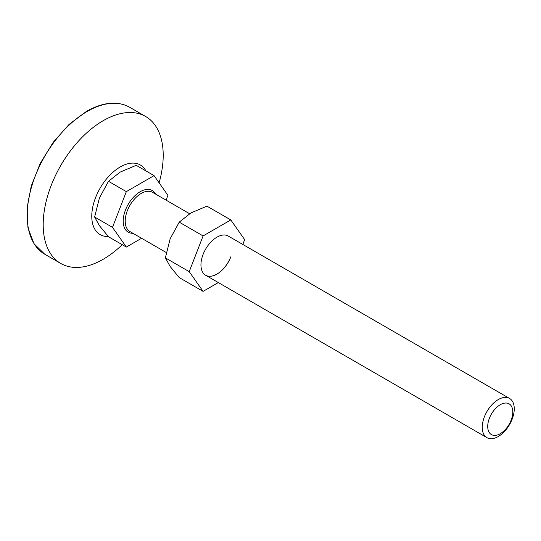 <?xml version="1.0" encoding="UTF-8"?>
<svg xmlns="http://www.w3.org/2000/svg" width="541" height="541" viewBox="0 0 541 541"><rect width="100%" height="100%" fill="white"/><g stroke="black" fill="none" stroke-linecap="round" stroke-linejoin="round"><path stroke-width="0.81" d="M230.804 256.887A22.627 13.065 -60 0 1 205.634 275.247A22.627 13.065 -60 0 1 203.091 254.412A22.627 13.065 -60 0 1 228.261 236.052L509.568 398.46A22.627 13.065 -60 0 1 513.037 416.597A22.627 13.065 -60 0 1 498.254 436.54A22.627 13.065 -60 0 1 486.941 437.662A22.627 13.065 -60 0 1 483.471 419.525A22.627 13.065 -60 0 1 498.254 399.583A22.627 13.065 -60 0 1 509.568 398.46M218.321 282.571L203.091 291.369L189.228 271.65L203.091 235.93L230.804 219.93L244.66 239.649L242.801 244.444M189.228 271.65L165.37 257.874L170.158 266.497L179.227 277.594L203.091 291.369M230.804 219.93L206.946 206.155L190.946 212.917L179.227 222.155L170.158 238.777L165.37 257.874M203.091 235.93L179.227 222.155M230.757 256.86A22.627 13.065 -60 0 1 205.607 275.234M500.256 404.736A17.731 10.238 120 0 0 487.718 426.457A17.731 10.238 120 0 0 500.256 433.693A17.731 10.238 120 0 0 512.794 411.978A17.731 10.238 120 0 0 500.256 404.736M166.06 200.136L167.92 195.342L154.063 175.622L126.351 191.629L112.487 227.342L126.351 247.061L141.58 238.27M126.351 247.061L108.491 236.748L99.416 225.651L94.628 217.036L99.416 197.938L108.491 181.316L120.203 172.079L136.204 165.316L154.063 175.622M126.351 191.629L108.491 181.316M112.487 227.342L94.628 217.036M159.122 182.824A84.863 48.994 120 0 0 145.63 116.484A84.863 48.994 120 0 0 103.203 120.684A84.863 48.994 120 0 0 47.764 195.47A84.863 48.994 120 0 0 60.768 263.474A84.863 48.994 120 0 0 103.203 259.267A84.863 48.994 120 0 0 122.246 244.694M145.901 170.915A40.21 23.216 120 0 0 120.203 166.966A40.21 23.216 120 0 0 92.437 208.758A40.21 23.216 120 0 0 108.254 236.485M189.593 213.722L152.521 192.319A22.627 13.065 120 0 0 141.208 193.441A22.627 13.065 120 0 0 126.425 213.384A22.627 13.065 120 0 0 129.894 231.521L166.27 252.525M132.951 233.286A24.047 13.883 -60 0 1 123.612 216.63A24.047 13.883 -60 0 1 140.207 191.71A24.047 13.883 -60 0 1 155.585 194.091M87.196 111.446A84.863 48.994 120 0 0 31.757 186.232A84.863 48.994 120 0 0 44.768 254.236L34.009 243.734L27.963 227.869L27.05 208.042L31.277 185.915L40.257 163.335L53.234 142.236L69.092 124.403L86.492 111.378C103.033 102.053 117.411 100.673 129.63 107.246A84.863 48.994 120 0 0 87.196 111.446M486.941 437.662L205.634 275.247M44.768 254.236L60.768 263.474M129.63 107.246L145.63 116.484"/></g></svg>
